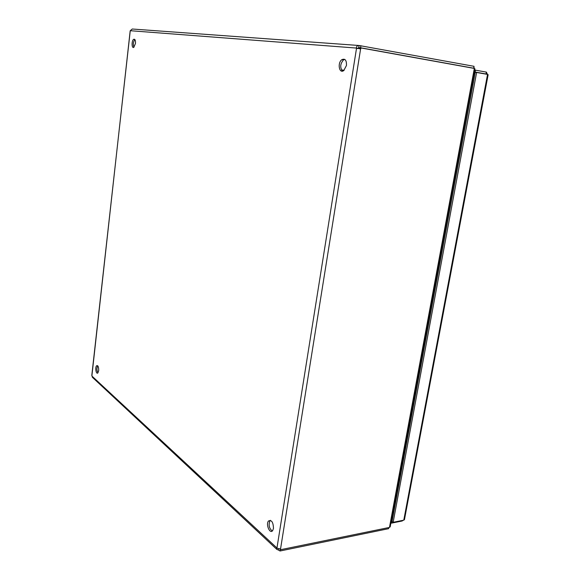 <?xml version="1.0" encoding="UTF-8"?>
<svg xmlns="http://www.w3.org/2000/svg" width="580" height="580" viewBox="0 0 580 580"><rect width="100%" height="100%" fill="white"/><g stroke="black" fill="none" stroke-linecap="round" stroke-linejoin="round"><path stroke-width="0.87" d="M273.47 528.438C273.238 522.116 271.57 519.644 268.467 521.021C265.582 524.443 269.976 534.514 272.665 530.577L273.47 528.438M98.687 370.649C98.745 367.046 98.071 365.4 96.671 365.712C94.866 367.075 96.07 374.687 97.824 372.969L98.687 370.649M346.463 65.482C346.659 60.32 345.151 58.362 341.946 59.609C337.212 62.633 339.126 74.175 343.781 70.55L346.463 65.482M135.466 43.493C135.626 40.462 135.075 39.056 133.813 39.259C131.559 40.172 131.508 48.676 133.762 47.357L135.466 43.493M358.672 45.472L132.262 29.015L130.261 30.704L91.821 375.253L92.604 377.5M278.828 548.586L278.581 550.108L276.856 549.405L276.805 548.173L280.539 548.985L280.865 549.651L279.995 548.847M280.539 548.985L360.615 48.865L359.332 48.764L359.948 47.901L361.231 47.995L360.615 48.865L356.417 48.067C356.475 46.27 357.389 45.414 359.158 45.508L358.614 47.582M270.389 520.318L269.968 520.746C268.38 525.023 269.142 528.445 272.252 531.012M97.708 365.813C96.635 368.213 96.722 370.54 97.984 372.802M344.687 59.356L343.527 59.87C340.148 63.909 339.837 67.65 342.591 71.094M134.872 39.578C133.19 41.919 132.885 44.479 133.951 47.241M130.261 30.704L356.417 48.067L358.121 48.604L356.519 48.314L276.943 548.093M358.012 48.358L358.824 47.596L360.579 47.77L473.679 68.215L474.034 66.316L359.158 45.508M277.08 548.122L91.923 376.05M278.581 550.108L280.031 551L388.614 528.677L388.825 527.553M474.875 69.18L474.331 68.433L361.231 47.995M474.31 68.563L389.47 527.423L280.865 549.651M473.947 66.772L474.186 68.404M360.912 45.682L360.579 47.77M280.474 549.289L280.031 551M279.799 548.803L280.299 549.332M389.492 527.314L390.34 526.046M472.591 68.114L473.679 68.215M472.475 82.128L473.055 82.193L472.403 82.519M393.834 507.174L394.306 507.514L393.849 507.058M473.041 84.317L471.975 84.854M394.132 505.528L394.878 506.275M472.04 84.484L473.106 83.948M473.323 82.781L473.055 82.193M394.306 507.514L394.741 507.007M486.388 72.116L475.455 70.158L475.107 72.036L486.033 73.972L486.388 72.116L487.461 74.392M488.092 74.929L487.548 74.407L403.782 520.166L404.579 519.006M403.173 520.282L402.179 520.985L402.281 520.463M484.046 73.783L484.554 73.87M475.455 70.158L474.708 70.086M403.782 520.166L393.16 522.297L476.615 72.464L487.548 74.407M390.963 522.674L391.572 523.124L402.179 520.985M474.36 71.963L475.107 72.036M393.16 522.297L392.058 521.485L475.259 72.333L476.615 72.464M392.131 521.536L391.572 523.124M391.855 521.594L391.246 521.137M91.886 375.862L130.181 30.856M341.497 69.955L344.143 70.252M474.998 73.74L474.048 73.645M393.044 511.408L393.827 511.966M474.201 72.833L475.15 72.92M393.624 513.032L392.849 512.466M268.467 521.021L269.968 520.746M96.671 365.712L97.534 365.661M341.946 59.609L343.527 59.87M133.813 39.259L134.719 39.404M92.3 377.21L276.856 549.405M390.173 526.93L474.947 68.788M488.142 74.689L404.441 519.745M474.193 72.87L475.143 72.964"/></g></svg>
